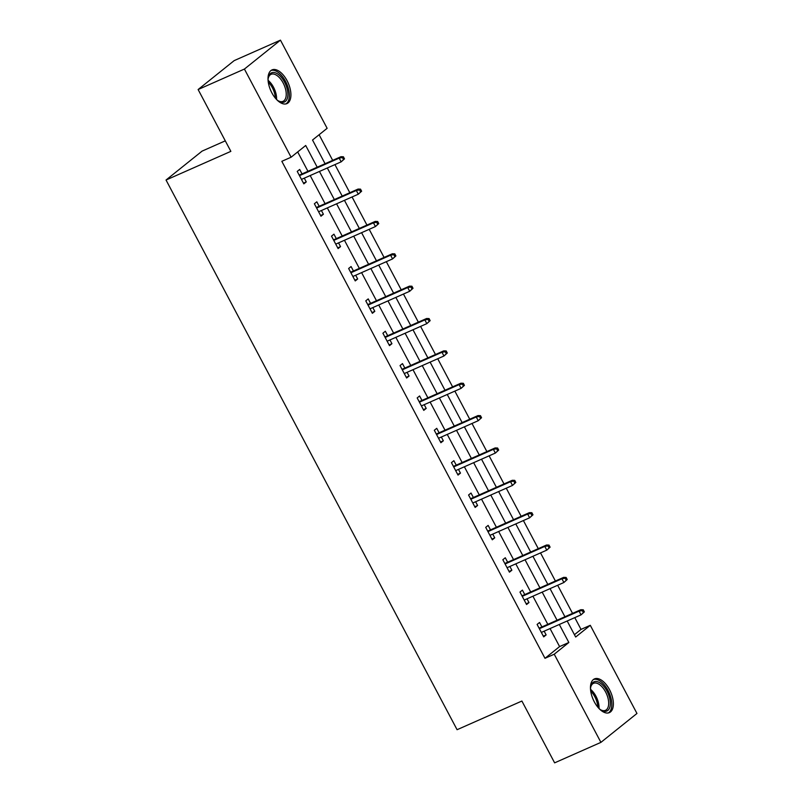 <?xml version="1.0" encoding="UTF-8"?>
<svg xmlns="http://www.w3.org/2000/svg" width="803" height="803" viewBox="0 0 803 803"><rect width="100%" height="100%" fill="white"/><g stroke="black" fill="none" stroke-linecap="round" stroke-linejoin="round"><path stroke-width="1.2" d="M594.32 701.862A18.429 9.506 -113.9 0 1 594.461 678.906A18.429 9.506 -113.9 0 1 609.517 689.667A18.429 9.506 -113.9 0 1 609.377 712.622A18.429 9.506 -113.9 0 1 594.32 701.862M271.866 92.847A18.429 9.506 -113.9 0 1 272.006 69.901A18.429 9.506 -113.9 0 1 287.062 80.661A18.429 9.506 -113.9 0 1 286.922 103.607A18.429 9.506 -113.9 0 1 271.866 92.847M225.292 140.846L202.085 151.115L166.04 180.023L457.078 729.706L521.89 701.039L554.622 762.85L600.915 742.373L554.241 654.214L568.855 642.49L559.31 624.473M166.04 180.023L230.852 151.355L198.12 89.534L234.165 60.626L280.458 40.15L327.132 128.309L312.528 140.023L325.074 163.722M574.436 634.691L581.021 629.401L574.787 617.627M572.539 613.382L557.653 585.267M555.405 581.021L540.519 552.906M538.281 548.66L523.395 520.545M521.147 516.309L506.261 488.194M504.013 483.948L489.127 455.833M486.879 451.587L471.993 423.472M469.745 419.226L454.859 391.111M452.611 386.865L437.725 358.75M435.477 354.514L420.591 326.399M418.343 322.154L403.457 294.039M401.209 289.793L386.323 261.678M384.075 257.432L369.189 229.317M366.941 225.071L352.055 196.966M349.817 192.72L334.931 164.605M332.683 160.359L319.112 134.743M581.021 629.401L590.285 625.306L636.96 713.465L600.915 742.373M317.205 167.205L305.702 145.494L291.098 157.217L281.833 161.313L544.986 658.309L559.591 646.586L550.055 628.568M547.807 624.322L532.921 596.207M530.673 591.962L515.787 563.847M513.539 559.611L498.653 531.496M496.405 527.25L481.519 499.135M479.271 494.889L464.385 466.774M462.137 462.528L447.251 434.413M445.003 430.167L430.117 402.062M427.879 397.816L412.993 369.701M410.745 365.455L395.859 337.34M393.611 333.094L378.725 304.979M376.477 300.734L361.591 272.618M359.342 268.383L344.457 240.268M342.208 236.022L327.323 207.907M325.074 203.661L310.189 175.546M307.94 171.3L297.682 151.928M302.038 173.91L299.68 169.453L297.24 171.41L303.835 183.857L306.274 181.9L304.287 178.156M319.172 206.271L316.814 201.814L314.374 203.771L320.969 216.218L323.398 214.26L321.421 210.516M336.306 238.632L333.948 234.175L331.509 236.132L338.103 248.579L340.532 246.621L338.555 242.877M353.44 270.992L351.082 266.536L348.643 268.483L355.237 280.93L357.666 278.982L355.689 275.238M370.574 303.353L368.216 298.897L365.777 300.844L372.371 313.29L374.8 311.343L372.823 307.589M387.708 335.704L385.35 331.248L382.911 333.205L389.495 345.651L391.934 343.694L389.947 339.95M404.832 368.065L402.474 363.608L400.045 365.566L406.629 378.012L409.068 376.055L407.081 372.311M421.966 400.426L419.608 395.969L417.179 397.927L423.763 410.373L426.202 408.416L424.215 404.672M439.1 432.787L436.742 428.33L434.313 430.278L440.897 442.724L443.336 440.777L441.349 437.033M456.234 465.138L453.876 460.691L451.447 462.638L458.031 475.085L460.47 473.128L458.483 469.384M473.368 497.499L471.01 493.042L468.571 494.999L475.165 507.446L477.604 505.488L475.617 501.745M490.503 529.86L488.144 525.403L485.705 527.36L492.299 539.807L494.738 537.849L492.751 534.105M507.637 562.22L505.278 557.764L502.839 559.721L509.433 572.158L511.862 570.21L509.885 566.466M524.771 594.581L522.412 590.125L519.973 592.072L526.567 604.518L528.996 602.571L527.019 598.817M541.905 626.932L539.546 622.486L537.107 624.433L543.701 636.879L546.13 634.922L544.153 631.178M198.12 89.534L244.413 69.058L280.458 40.15M544.986 658.309L554.241 654.214M291.098 157.217L244.413 69.058M557.061 620.227L542.176 592.112M539.927 587.866L525.042 559.751M522.793 555.515L507.908 527.4M505.669 523.154L490.784 495.039M488.535 490.794L473.65 462.679M471.401 458.433L456.516 430.318M454.267 426.072L439.382 397.957M437.133 393.721L422.248 365.606M419.999 361.36L405.113 333.245M402.865 328.999L387.979 300.884M385.731 296.638L370.845 268.523M368.597 264.277L353.711 236.172M351.463 231.926L336.577 203.811M334.339 199.566L319.443 171.451M567.179 620.99L575.671 637.02L590.285 625.306M327.323 167.968L342.208 196.083M344.457 200.328L359.342 228.443M361.581 232.689L376.466 260.804M378.715 265.04L393.6 293.155M395.849 297.401L410.734 325.516M412.983 329.762L427.869 357.877M430.117 362.123L445.003 390.238M447.251 394.484L462.137 422.589M464.385 426.835L479.271 454.95M481.519 459.196L496.405 487.311M498.653 491.556L513.539 519.671M515.787 523.917L530.673 552.032M532.921 556.268L547.807 584.383M550.045 588.629L564.931 616.744M559.591 646.586L568.855 642.49M303.454 183.144L306.274 181.9M320.588 215.505L323.398 214.26M337.722 247.866L340.532 246.621M354.856 280.227L357.666 278.982M371.99 312.578L374.8 311.343M389.124 344.939L391.934 343.694M406.258 377.3L409.068 376.055M423.392 409.66L426.202 408.416M440.526 442.021L443.336 440.777M457.66 474.372L460.47 473.128M474.794 506.733L477.604 505.488M491.918 539.094L494.738 537.849M509.052 571.455L511.862 570.21M526.186 603.816L528.996 602.571M543.32 636.167L546.13 634.922M344.497 158.853L343.393 156.776L342.419 157.559L343.523 159.636L344.497 158.853L341.165 161.845L301.476 179.4M343.523 159.636L341.165 161.845L339.187 158.111L340.944 156.705L299.228 175.154M342.419 157.559L339.187 158.111L299.499 175.666M343.393 156.776L340.944 156.705M268.072 80.31A15.95 8.221 -113.9 0 1 268.272 77.921A15.95 8.221 -113.9 0 1 268.302 77.761A15.95 8.221 -113.9 0 1 280.036 75.914A15.95 8.221 -113.9 0 1 287.685 96.902A15.95 8.221 -113.9 0 1 278.611 101.068A15.95 8.221 -113.9 0 1 276.573 99.522M278.119 100.736A14.765 7.618 66.1 0 0 283.027 101.329A14.765 7.618 66.1 0 0 286.049 96.611A14.765 7.618 66.1 0 0 281.702 80.531A14.765 7.618 66.1 0 0 271.083 74.318A14.765 7.618 66.1 0 0 268.212 78.343M285.798 103.958A18.318 9.445 66.1 0 0 289.13 98.307A18.318 9.445 66.1 0 0 283.981 78.724A18.318 9.445 66.1 0 0 270.992 70.493M599.008 708.507A14.765 7.618 -113.9 0 0 595.946 696.211A14.765 7.618 -113.9 0 0 590.526 689.345A15.95 8.221 -113.9 0 1 590.757 686.766A15.95 8.221 -113.9 0 1 607.008 691.142A15.95 8.221 -113.9 0 1 609.808 707.313A15.95 8.221 -113.9 0 1 601.066 710.073A15.95 8.221 -113.9 0 1 599.028 708.527M600.564 709.752A14.765 7.618 66.1 0 0 605.482 710.334A14.765 7.618 66.1 0 0 605.592 691.945A14.765 7.618 66.1 0 0 593.537 683.323A14.765 7.618 66.1 0 0 590.657 687.358M608.252 712.964A18.318 9.445 66.1 0 0 607.981 690.359A18.318 9.445 66.1 0 0 593.447 679.509M361.631 191.214L360.527 189.137L359.553 189.92L360.657 191.997L361.631 191.214L358.299 194.206L318.61 211.761M360.657 191.997L358.299 194.206L356.321 190.472L358.078 189.066L316.362 207.515M359.553 189.92L356.321 190.472L316.633 208.027M360.527 189.137L358.078 189.066M378.765 223.575L377.661 221.498L376.687 222.28L377.791 224.358L378.765 223.575L375.433 226.556L335.744 244.122M377.791 224.358L375.433 226.556L373.455 222.822L375.202 221.417L333.496 239.876M376.687 222.28L373.455 222.822L333.767 240.388M377.661 221.498L375.202 221.417M395.899 255.926L394.795 253.858L393.821 254.641L394.915 256.709L395.899 255.926L392.567 258.917L352.878 276.473M394.915 256.709L392.567 258.917L390.589 255.183L392.336 253.778L350.63 272.237M393.821 254.641L390.589 255.183L350.901 272.749M394.795 253.858L392.336 253.778M413.023 288.287L411.929 286.219L410.955 286.992L412.049 289.07L413.023 288.287L409.701 291.278L370.012 308.834M412.049 289.07L409.701 291.278L407.723 287.544L409.47 286.139L367.764 304.588M410.955 286.992L407.723 287.544L368.035 305.1M411.929 286.219L409.47 286.139M430.157 320.648L429.063 318.57L428.089 319.353L429.183 321.431L430.157 320.648L426.825 323.639L387.136 341.195M429.183 321.431L426.825 323.639L424.847 319.905L426.604 318.5L384.898 336.949M428.089 319.353L424.847 319.905L385.159 337.461M429.063 318.57L426.604 318.5M447.291 353.009L446.197 350.931L445.223 351.714L446.317 353.792L447.291 353.009L443.959 356L404.27 373.556M446.317 353.792L443.959 356L441.981 352.266L443.738 350.861L402.022 369.31M445.223 351.714L441.981 352.266L402.293 369.822M446.197 350.931L443.738 350.861M464.425 385.37L463.331 383.292L462.357 384.075L463.451 386.143L464.425 385.37L461.093 388.351L421.404 405.916M463.451 386.143L461.093 388.351L459.115 384.617L460.872 383.212L419.156 401.671M462.357 384.075L459.115 384.617L419.427 402.183M463.331 383.292L460.872 383.212M481.559 417.721L480.465 415.653L479.491 416.436L480.585 418.504L481.559 417.721L478.227 420.712L438.538 438.267M480.585 418.504L478.227 420.712L476.249 416.978L478.006 415.573L436.29 434.032M479.491 416.436L476.249 416.978L436.561 434.533M480.465 415.653L478.006 415.573M498.693 450.081L497.599 448.014L496.625 448.787L497.719 450.864L498.693 450.081L495.361 453.073L455.672 470.628M497.719 450.864L495.361 453.073L493.383 449.339L495.14 447.933L453.424 466.382M496.625 448.787L493.383 449.339L453.695 466.894M497.599 448.014L495.14 447.933M515.827 482.442L514.723 480.365L513.749 481.148L514.853 483.225L515.827 482.442L512.495 485.434L472.806 502.989M514.853 483.225L512.495 485.434L510.517 481.7L512.274 480.294L470.558 498.743M513.749 481.148L510.517 481.7L470.829 499.255M514.723 480.365L512.274 480.294M532.961 514.803L531.857 512.726L530.883 513.508L531.987 515.586L532.961 514.803L529.629 517.794L489.94 535.35M531.987 515.586L529.629 517.794L527.651 514.061L529.408 512.645L487.692 531.104M530.883 513.508L527.651 514.061L487.963 531.616M531.857 512.726L529.408 512.645M550.095 547.164L548.991 545.086L548.017 545.869L549.122 547.937L550.095 547.164L546.763 550.145L507.074 567.711M549.122 547.937L546.763 550.145L544.785 546.411L546.542 545.006L504.826 563.465M548.017 545.869L544.785 546.411L505.097 563.977M548.991 545.086L546.542 545.006M567.229 579.515L566.125 577.447L565.151 578.23L566.256 580.298L567.229 579.515L563.897 582.506L524.208 600.062M566.256 580.298L563.897 582.506L561.919 578.772L563.666 577.367L521.96 595.816M565.151 578.23L561.919 578.772L522.231 596.328M566.125 577.447L563.666 577.367M584.363 611.876L583.259 609.798L582.285 610.581L583.38 612.659L584.363 611.876L581.031 614.867L541.342 632.423M583.38 612.659L581.031 614.867L579.053 611.133L580.8 609.728L539.094 628.177M582.285 610.581L579.053 611.133L539.365 628.689M583.259 609.798L580.8 609.728M268.072 80.33A14.765 7.618 -113.9 0 1 276.553 99.502M275.349 98.137A14.283 7.368 66.1 0 0 268.272 82.137M597.803 707.152A14.283 7.368 66.1 0 0 594.832 696.783A14.283 7.368 66.1 0 0 590.727 691.142"/></g></svg>
